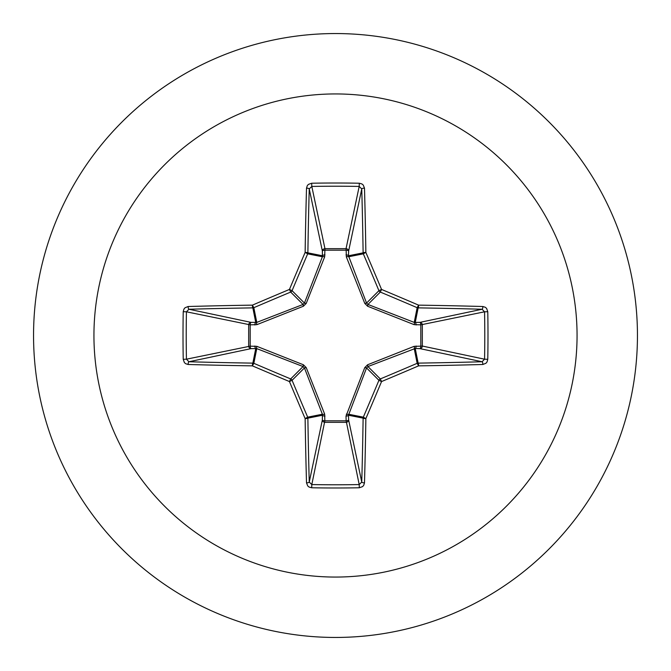 <?xml version="1.0" encoding="UTF-8"?>
<svg xmlns="http://www.w3.org/2000/svg" width="671" height="671" viewBox="0 0 671 671"><rect width="100%" height="100%" fill="white"/><g stroke="black" fill="none" stroke-linecap="round" stroke-linejoin="round"><path stroke-width="1.01" d="M482.86 364.487A482.994 42.097 180 0 1 418.595 365.863A482.776 42.08 157.5 0 1 381.556 381.556A482.776 42.08 112.5 0 1 365.863 418.595A482.994 42.097 90 0 1 364.487 482.86L363.699 485.368L362.55 486.626L359.32 487.767A481.887 184.408 180 0 1 335.5 487.993A481.887 184.408 180 0 1 311.68 487.767L311.805 484.563A479.304 183.418 0 0 0 335.5 484.789A479.304 183.418 0 0 0 359.195 484.563L361.753 482.072A480.402 41.87 -90 0 0 363.12 418.15A2.592 2.575 -78.8 0 1 363.321 417.161A480.193 41.854 -67.5 0 0 378.93 380.323A2.592 2.575 -45 0 1 380.323 378.93A480.193 41.854 -22.5 0 0 417.161 363.321A2.592 2.575 -11.2 0 1 418.15 363.12A480.402 41.87 0 0 0 482.072 361.753L484.563 359.195A479.304 183.418 -90 0 0 484.563 311.805L482.072 309.247A480.402 41.87 180 0 0 418.15 307.88A2.592 2.575 -168.8 0 1 417.161 307.679A480.193 41.854 -157.5 0 0 380.323 292.07A2.592 2.575 -135 0 1 378.93 290.677A480.193 41.854 -112.5 0 0 363.321 253.839A2.592 2.575 -101.2 0 1 363.12 252.85A480.402 41.87 -90 0 0 361.753 188.928L359.195 186.437L359.32 183.233L361.921 183.946L363.254 185.045L364.487 188.14A2.592 0.788 178.4 0 0 361.753 188.928L348.626 251.071L348.475 255.768L366.551 303.057L367.943 304.449L414.233 322.39L419.929 322.374A2.592 2.382 -101.9 0 1 422.327 324.957L422.327 346.043L484.563 359.195L487.767 359.32L487.054 361.921L485.955 363.254L482.86 364.487A2.592 0.788 -91.6 0 0 482.072 361.753L419.929 348.626L415.232 348.475L367.943 366.551L366.551 367.943L348.475 415.232A2.592 0.881 -1.8 0 1 346.01 416.112L364.764 367.607L367.607 364.764L414.124 346.345L420.809 346.152A2.592 0.881 -88.2 0 1 419.929 348.626A2.592 2.382 -78.1 0 0 422.327 346.043L420.809 346.152L420.809 324.848L414.124 324.655L367.607 306.236L364.764 303.393L346.345 256.876L346.152 250.191A2.592 0.881 -178.2 0 1 348.626 251.071A2.592 2.382 -168.1 0 0 346.043 248.673L359.195 186.437A479.304 183.418 180 0 0 311.805 186.437L309.247 188.928A2.592 0.788 -178.4 0 0 306.513 188.14L307.301 185.632L308.45 184.374L311.68 183.233A481.887 184.408 0 0 1 335.5 183.007A481.887 184.408 0 0 1 359.32 183.233M346.345 414.124A2.592 0.788 -159.1 0 0 348.61 414.233L363.321 417.161L365.863 418.595A2.592 0.445 -179.1 0 1 363.12 418.15L348.475 415.232L348.626 419.929A2.592 2.382 -11.9 0 1 346.043 422.327L324.957 422.327A2.592 2.382 11.9 0 1 322.374 419.929L322.39 414.233L304.449 367.943L303.057 366.551L256.767 348.61L251.071 348.626A2.592 2.382 78.1 0 1 248.673 346.043L248.673 324.957A2.592 2.382 101.9 0 1 251.071 322.374L256.767 322.39L303.057 304.449L304.449 303.057L322.39 256.767A2.592 0.788 -159.1 0 1 324.655 256.876L324.957 248.673L346.043 248.673L346.152 250.191L324.848 250.191A2.592 0.881 -1.8 0 0 322.374 251.071L309.247 188.928A480.402 41.87 90 0 0 307.88 252.85A2.592 2.575 101.2 0 1 307.679 253.839A480.193 41.854 112.5 0 0 292.07 290.677A2.592 2.575 135 0 1 290.677 292.07A480.193 41.854 157.5 0 0 253.839 307.679A2.592 2.575 168.8 0 1 252.85 307.88A480.402 41.87 180 0 0 188.928 309.247L186.437 311.805L183.233 311.68L183.946 309.079L185.045 307.746L188.14 306.513A482.994 42.097 0 0 1 252.405 305.137A482.776 42.08 -22.5 0 1 289.444 289.444A482.776 42.08 -67.5 0 1 305.137 252.405A482.994 42.097 -90 0 1 306.513 188.14M324.655 256.876L306.236 303.393L303.393 306.236L256.876 324.655L250.191 324.848L250.191 346.152L256.876 346.345L303.393 364.764L306.236 367.607L324.655 414.124L324.848 420.809L346.152 420.809L346.01 416.112M335.5 93.94A241.56 241.56 0 0 1 577.06 335.5A241.56 241.56 0 0 1 335.5 577.06A241.56 241.56 0 0 1 93.94 335.5A241.56 241.56 0 0 1 335.5 93.94M335.5 33.55A301.95 301.95 0 0 1 637.45 335.5A301.95 301.95 0 0 1 335.5 637.45A301.95 301.95 0 0 1 33.55 335.5A301.95 301.95 0 0 1 335.5 33.55A301.95 301.95 0 0 0 33.55 335.5A301.95 301.95 0 0 0 335.5 637.45M311.68 487.767L309.079 487.054L307.746 485.955L306.513 482.86A482.994 42.097 -90 0 1 305.137 418.595A482.776 42.08 -112.5 0 1 289.444 381.556A482.776 42.08 -157.5 0 1 252.405 365.863A482.994 42.097 180 0 1 188.14 364.487L185.632 363.699L184.374 362.55L183.233 359.32A481.887 184.408 -90 0 1 183.007 335.5A481.887 184.408 -90 0 1 183.233 311.68M364.487 188.14A482.994 42.097 90 0 1 365.863 252.405A482.776 42.08 67.5 0 1 381.556 289.444A482.776 42.08 22.5 0 1 418.595 305.137L417.161 307.679L414.233 322.39A2.592 0.788 110.9 0 1 414.124 324.655M482.86 306.513L485.368 307.301L486.626 308.45L487.767 311.68L484.563 311.805L420.809 324.848A2.592 0.881 88.2 0 0 419.929 322.374L482.072 309.247A2.592 0.788 91.6 0 0 482.86 306.513A482.994 42.097 0 0 0 418.595 305.137A2.592 0.445 90.9 0 1 418.15 307.88L415.232 322.525A2.592 0.881 88.2 0 1 416.112 324.99M188.14 306.513A2.592 0.788 -91.6 0 0 188.928 309.247L251.071 322.374A2.592 0.881 -88.2 0 0 250.191 324.848L186.437 311.805A479.304 183.418 90 0 0 186.211 335.5A479.304 183.418 90 0 0 186.437 359.195L188.928 361.753A2.592 0.788 91.6 0 0 188.14 364.487M183.233 359.32L186.437 359.195L250.191 346.152A2.592 0.881 88.2 0 0 251.071 348.626L188.928 361.753A480.402 41.87 0 0 0 252.85 363.12A2.592 2.575 11.2 0 1 253.839 363.321L252.405 365.863A2.592 0.445 90.9 0 1 252.85 363.12L255.768 348.475A2.592 0.881 88.2 0 1 254.888 346.01M256.876 346.345A2.592 0.788 110.9 0 0 256.767 348.61L253.839 363.321A480.193 41.854 22.5 0 0 290.677 378.93A2.592 2.575 45 0 1 292.07 380.323L289.444 381.556L290.677 378.93L303.057 366.551L303.393 364.764M306.236 367.607L304.449 367.943L292.07 380.323A480.193 41.854 67.5 0 0 307.679 417.161A2.592 2.575 78.8 0 1 307.88 418.15A2.592 0.445 179.1 0 1 305.137 418.595L307.679 417.161L322.39 414.233A2.592 0.788 159.1 0 0 324.655 414.124M324.99 416.112A2.592 0.881 -178.2 0 1 322.525 415.232L307.88 418.15A480.402 41.87 90 0 0 309.247 482.072L311.805 484.563L324.848 420.809A2.592 0.881 -178.2 0 1 322.374 419.929L309.247 482.072A2.592 0.788 178.4 0 1 306.513 482.86M324.99 254.888A2.592 0.881 -1.8 0 0 322.525 255.768L307.88 252.85A2.592 0.445 -179.1 0 0 305.137 252.405L307.679 253.839L322.39 256.767L322.374 251.071A2.592 2.382 168.1 0 1 324.957 248.673L311.805 186.437L311.68 183.233M364.764 367.607L366.551 367.943L378.93 380.323L381.556 381.556L380.323 378.93L367.943 366.551L367.607 364.764M364.487 482.86A2.592 0.788 -178.4 0 1 361.753 482.072L348.626 419.929A2.592 0.881 -1.8 0 1 346.152 420.809L359.195 484.563L359.32 487.767M414.124 346.345A2.592 0.788 -110.9 0 1 414.233 348.61L417.161 363.321L418.595 365.863A2.592 0.445 -90.9 0 0 418.15 363.12L415.232 348.475A2.592 0.881 -88.2 0 0 416.112 346.01M367.607 306.236L367.943 304.449L380.323 292.07L381.556 289.444L378.93 290.677L366.551 303.057L364.764 303.393M346.345 256.876A2.592 0.788 159.1 0 1 348.61 256.767L363.321 253.839L365.863 252.405A2.592 0.445 179.1 0 0 363.12 252.85L348.475 255.768A2.592 0.881 -178.2 0 0 346.01 254.888M256.876 324.655A2.592 0.788 -110.9 0 1 256.767 322.39L253.839 307.679L252.405 305.137A2.592 0.445 -90.9 0 0 252.85 307.88L255.768 322.525A2.592 0.881 -88.2 0 0 254.888 324.99M306.236 303.393L304.449 303.057L292.07 290.677L289.444 289.444L290.677 292.07L303.057 304.449L303.393 306.236M487.767 311.68A481.887 184.408 90 0 1 487.767 359.32"/></g></svg>
